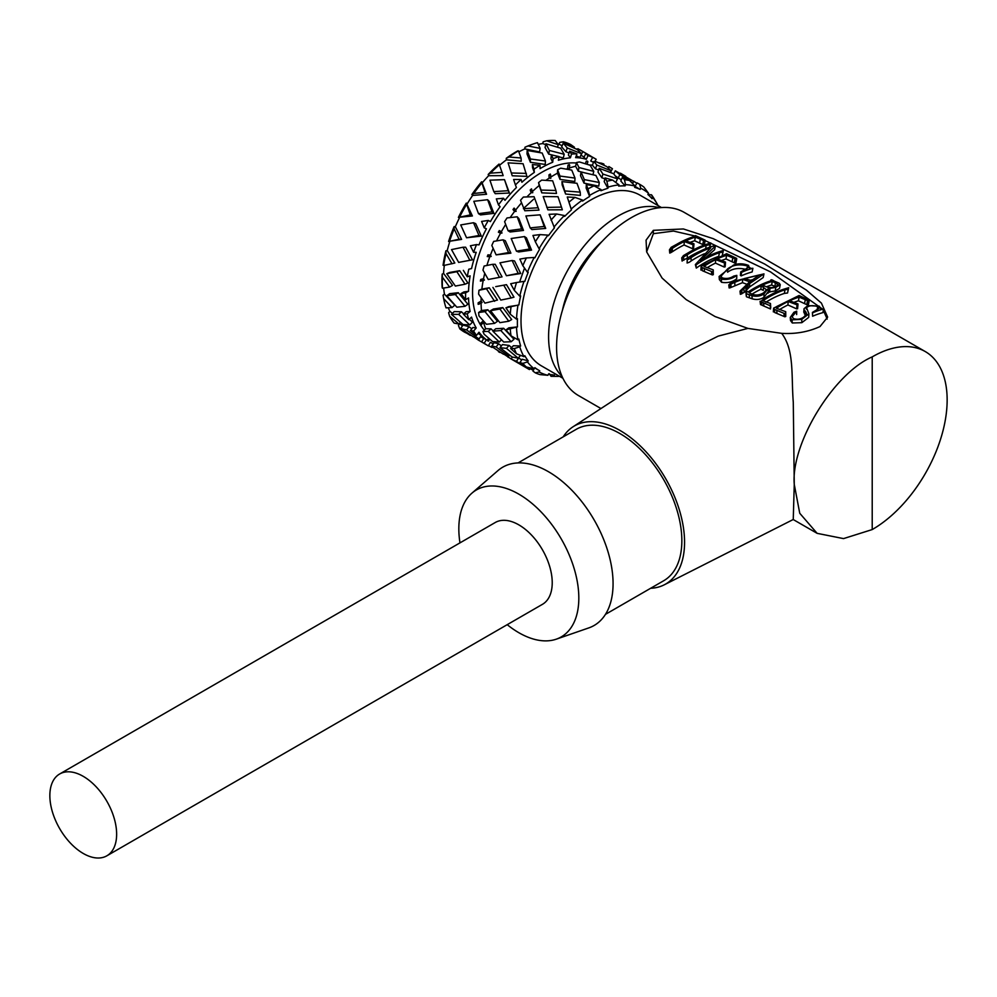 <?xml version="1.0" encoding="UTF-8"?>
<svg xmlns="http://www.w3.org/2000/svg" width="997" height="997" viewBox="0 0 997 997"><rect width="100%" height="100%" fill="white"/><g stroke="black" fill="none" stroke-linecap="round" stroke-linejoin="round"><path stroke-width="1.5" d="M781.698 333.347L747.9 328.399L715.086 316.56L686.185 299.623L662.083 278.051L646.654 251.905L646.068 240.152L653.347 230.332L683.381 228.961L713.204 238.657L764.786 264.105L806.374 290.09L821.403 303.1L827.647 317.121L819.995 326.555C808.355 331.901 795.594 334.169 781.698 333.347C794.559 350.383 791.157 375.445 793.276 402.215L794.26 484.38C790.783 443.553 833.604 373.514 872.213 356.889A105.744 61.054 -60 0 1 925.253 351.555A105.744 61.054 -60 0 1 947.15 399.959A105.744 61.054 -60 0 1 872.213 529.569L843.537 538.604L817.141 533.345L799.744 513.268L794.26 484.38L793.251 519.499L664.201 584.84A91.275 52.704 -120 0 0 684.565 542.268A91.275 52.704 -120 0 0 643.775 449.41A91.275 52.704 -120 0 0 572.963 426.828A91.275 52.704 -120 0 0 563.193 436.86M694.51 235.878L673.486 231.055L653.347 233.684L646.679 251.767M106.853 855.812L542.443 604.332A47.233 27.268 -120 0 0 552.226 582.709A47.233 27.268 -120 0 0 531.613 535.177A47.233 27.268 -120 0 0 495.21 522.528L59.633 774.008A47.233 27.268 60 0 1 96.024 786.658A47.233 27.268 60 0 1 116.637 834.19A47.233 27.268 60 0 1 106.853 855.812A47.233 27.268 60 0 1 70.463 843.15A47.233 27.268 60 0 1 49.85 795.631A47.233 27.268 60 0 1 59.633 774.008M507.199 624.67A84.845 48.99 -120 0 0 556.301 639.164A84.845 48.99 -120 0 0 578.821 598.063A84.845 48.99 -120 0 0 538.692 509.517A84.845 48.99 -120 0 0 471.98 493.104A84.845 48.99 -120 0 0 458.832 528.784A84.845 48.99 -120 0 0 459.966 542.879M556.301 639.164L588.816 627.898A91.388 52.766 -120 0 0 613.068 583.631A91.388 52.766 -120 0 0 569.835 488.256A91.388 52.766 -120 0 0 497.989 470.572L471.98 493.104M605.478 614.351L663.74 580.715A87.424 50.473 -120 0 0 681.848 540.686A87.424 50.473 -120 0 0 643.688 452.713A87.424 50.473 -120 0 0 576.316 429.283L518.054 462.92M747.9 328.399L718.214 336.114L691.32 349.536L572.963 426.828M925.253 351.555L684.229 212.398A105.744 61.054 120 0 0 602.736 240.738A105.744 61.054 120 0 0 556.575 347.155A105.744 61.054 120 0 0 578.484 395.56L600.967 408.546M602.313 241.187A82.14 47.42 120 0 0 562.445 310.229M661.472 207.563L639.974 195.15A98.566 56.904 120 0 0 564.028 221.558A98.566 56.904 120 0 0 521.007 320.747A98.566 56.904 120 0 0 541.421 365.862L562.919 378.274M659.478 207.737A98.566 56.904 120 0 0 586.772 242.857A98.566 56.904 120 0 0 548.587 336.674A98.566 56.904 120 0 0 562.071 376.455M621.33 179.871L615.373 175.958M604.892 178.75L601.864 177.778L602.898 174.051L599.209 168.306L613.579 173.69L617.455 178.837L615.834 182.451M601.864 177.778L597.976 172.057L599.209 168.306M598.748 186.127L583.993 183.124L580.491 175.584L581.039 171.983L595.919 175.46L599.284 182.513L598.748 186.127M580.404 195.387L565.623 194.041L562.146 184.844L561.972 181.604L577.001 183.298L580.217 192.134L580.404 195.387M562.345 209.781L547.889 209.856L543.191 196.571L558.008 196.708L562.345 209.781M540.137 214.841L545.72 228.425L531.912 229.584L530.167 227.902L525.905 215.95L540.137 214.841L544.163 226.481L545.72 228.425M524.522 236.563L526.478 237.909L531.551 250.122L518.702 251.967L516.434 251.169L511.187 238.507L524.522 236.563L529.432 249.051L531.551 250.122M512.122 260.504L514.552 260.94L520.746 273.527L506.439 275.745L499.958 262.847L512.122 260.504L518.203 273.39L520.746 273.527M495.733 286.638L506.488 284.668L513.991 297.168L511.174 297.966L503.734 285.179L495.733 286.638M481.165 297.804A103.7 59.87 120 0 0 481.077 301.144L482.099 302.477L478.174 304.334A107.801 62.238 120 0 1 478.174 302.789L479.196 304.16M493.428 309.02L502.775 307.599L511.685 319.551L508.782 321.233L499.883 322.654L490.524 310.69L493.428 309.02M523.973 281.403L524.808 281.403L523.973 281.403A105.021 60.63 120 0 0 519.749 296.159L520.646 295.959A103.7 59.87 120 0 0 518.876 304.908L505.915 307.849L508.794 306.615L517.966 305.219A105.021 60.63 120 0 0 516.533 319.19L517.455 318.704A103.7 59.87 120 0 0 517.381 322.841A103.7 59.87 120 0 0 517.455 326.891L516.533 327.477A105.021 60.63 120 0 0 517.966 339.79L518.876 339.042A103.7 59.87 120 0 0 520.646 345.959L519.749 346.782A105.021 60.63 120 0 0 523.973 356.664L524.808 355.705A103.7 59.87 120 0 0 528.223 360.902L527.438 361.936A105.021 60.63 120 0 0 534.168 368.753L534.878 367.644A103.7 59.87 120 0 0 538.854 370.311A103.7 59.87 120 0 0 539.738 370.809L539.09 371.956A105.021 60.63 120 0 0 547.926 375.296L548.462 374.099A103.7 59.87 120 0 0 554.444 375.034L553.983 376.243A105.021 60.63 120 0 0 557.136 376.38A105.021 60.63 120 0 0 559.541 376.33M534.168 257.538L534.878 257.824L534.168 257.538A105.021 60.63 120 0 0 527.438 272.144L528.223 272.243A103.7 59.87 120 0 0 524.808 281.403M528.223 272.243L527.438 272.144M658.107 205.619A105.021 60.63 120 0 0 656.936 203.513A105.021 60.63 120 0 0 652.811 197.668L652.038 198.702A103.7 59.87 120 0 0 647.863 194.49L648.598 193.393A105.021 60.63 120 0 0 640.747 188.271L640.111 189.43A103.7 59.87 120 0 0 634.653 187.361L635.214 186.177A105.021 60.63 120 0 0 625.53 184.669L625.094 185.878A103.7 59.87 120 0 0 618.676 186.103L619.025 184.894A105.021 60.63 120 0 0 608.12 187.1L607.908 188.271A103.7 59.87 120 0 0 600.942 190.763L601.066 189.617A105.021 60.63 120 0 0 589.626 195.4L589.638 196.459A103.7 59.87 120 0 0 582.56 201.07L582.46 200.048A105.021 60.63 120 0 0 571.194 209.034L571.443 209.931A103.7 59.87 120 0 0 564.688 216.361L564.364 215.539A105.021 60.63 120 0 0 553.983 227.166L554.444 227.839A103.7 59.87 120 0 0 548.462 235.691L547.926 235.118A105.021 60.63 120 0 0 539.09 248.652L539.738 249.063A103.7 59.87 120 0 0 534.878 257.824M539.738 249.063L539.09 248.652M554.444 227.839L549.085 214.318L556.538 213.994A107.801 62.238 120 0 0 551.054 220.15M571.443 209.931L567.256 197.007L574.933 197.394A107.801 62.238 120 0 0 568.975 202.154L571.194 209.034M589.638 196.459L586.149 188.072L586.323 184.619L594.025 185.866A107.801 62.238 120 0 0 587.981 188.919L589.626 195.4M607.908 188.271L604.194 181.616L605.092 177.915L612.644 180.108A107.801 62.238 120 0 0 606.874 181.28L608.12 187.1M625.094 185.878L620.832 181.055L622.39 177.329L629.593 180.507A107.801 62.238 120 0 0 624.471 179.709L625.53 184.669M640.111 189.43L635.101 186.414M611.41 172.83L610.438 172.294M598.636 170.026L595.458 168.78L592.392 165.203A103.7 59.87 120 0 0 589.19 164.941M583.557 172.531L578.272 171.185L575.605 166.262A103.7 59.87 120 0 0 569.312 168.044M569.711 165.44L569.337 164.617A107.801 62.238 120 0 0 568.028 165.078L569.711 165.44L569.162 169.041L567.505 168.68A103.7 59.87 120 0 0 566.358 169.116M560.015 179.385L559.965 176.058L575.007 178.077L574.82 181.529L560.015 179.385L557.485 173.179A103.7 59.87 120 0 0 550.755 177.092M550.643 175.061L550.282 174.039A107.801 62.238 120 0 0 548.948 174.911L550.643 175.061L550.818 178.301L549.16 178.127A103.7 59.87 120 0 0 545.907 180.357M541.807 192.857L541.047 190.066L555.927 190.477L556.476 193.455L541.807 192.857L539.178 185.529A103.7 59.87 120 0 0 532.373 191.524M531.875 190.028L531.476 188.844A107.801 62.238 120 0 0 530.217 190.041L531.875 190.028L532.772 192.708L531.139 192.695A103.7 59.87 120 0 0 526.927 196.92M534.068 196.708L538.991 210.105L524.821 210.766L520.521 200.26A107.801 62.238 120 0 1 523.375 197.057L534.068 196.708L538.991 210.105M521.431 202.964A103.7 59.87 120 0 0 515.648 210.043L516.134 211.339L514.577 211.464A103.7 59.87 120 0 0 510.165 217.558M517.194 216.798L518.864 218.567L523.475 230.432L510.115 231.989L508.096 230.743L504.607 221.658A107.801 62.238 120 0 1 507.037 217.932L517.194 216.798L521.63 228.911L523.475 230.432M505.666 224.437A103.7 59.87 120 0 0 501.391 231.665L501.977 233.049L500.519 233.248A103.7 59.87 120 0 0 496.556 240.913M503.074 239.816L505.292 240.713L510.9 253.163L496.132 254.858L491.82 245.436A107.801 62.238 120 0 1 493.677 241.411L503.074 239.816L508.545 252.553L510.9 253.163M493.141 248.378A103.7 59.87 120 0 0 490.462 255.033L491.172 256.453L489.839 256.69A103.7 59.87 120 0 0 486.897 265.464M499.347 277.203L492.605 264.317L495.21 264.28L502.039 276.879L489.689 279.21L502.039 276.879M484.741 273.328A103.7 59.87 120 0 0 483.545 278.686L484.405 280.095L480.404 281.129A107.801 62.238 120 0 1 480.741 279.447L481.588 280.88M483.196 280.431A103.7 59.87 120 0 0 481.863 289.08L489.278 287.784L497.466 300.072L484.953 303.138L478.597 294.103A107.801 62.238 120 0 1 478.984 290.252L481.863 289.08M576.341 163.022A97.943 56.555 120 0 0 541.807 172.307A97.943 56.555 120 0 0 480.679 249.998A97.943 56.555 120 0 0 484.343 330.107M469.761 260.13L463.019 247.231L465.636 247.206L472.466 259.806L460.103 262.124L472.466 259.806M473.5 222.73L475.706 223.64L481.314 236.09L466.559 237.772L460.714 224.936L473.5 222.73L478.971 235.479L481.314 236.09M487.62 199.712L489.29 201.494L493.901 213.358L480.542 214.903L478.523 213.67L473.799 201.307L487.62 199.712L492.044 211.838L493.901 213.358M508.183 190.701L504.494 179.634L509.417 193.019L495.247 193.692L493.814 191.611L508.183 190.701L509.417 193.019M526.902 176.369L512.234 175.784L508.096 162.86L523.076 163.732L526.902 176.369M545.247 164.455L530.429 162.299L526.989 153.912L527.176 150.46L542.181 153.027L545.421 161.003L545.247 164.455M553.971 155.445L548.699 154.111L549.384 150.46L545.945 143.755L560.613 148.179L564.19 154.298L563.293 158L558.993 156.791M548.699 154.111L545.047 147.469L545.945 143.755M569.063 152.952L565.885 151.706L567.243 147.955L563.23 143.169L577.213 149.513L581.488 153.712L579.93 157.439L576.241 155.868M565.885 151.706L561.672 146.895L563.23 143.169M584.105 157.015L580.852 155.208M449.635 272.455L459.692 270.71L467.892 282.998L465.013 284.232L456.85 271.683L446.756 273.701L449.635 272.455M443.615 273.452L452.526 285.404L449.622 287.074L442.456 277.303L442.157 274.138L443.615 273.452L442.182 274.15M493.365 343.803A103.7 59.87 -60 0 1 490.374 342.32L488.331 345.884A107.801 62.238 -60 0 1 487.907 345.647A107.801 62.238 -60 0 1 484.23 343.205L486.424 339.74A103.7 59.87 -60 0 1 478.996 332.225L476.504 335.391A107.801 62.238 -60 0 1 473.612 330.992L476.217 327.988A103.7 59.87 -60 0 1 471.556 317.108L468.777 319.676A107.801 62.238 -60 0 1 467.281 313.831L470.123 311.475A103.7 59.87 -60 0 1 468.54 297.916L465.636 299.723A107.801 62.238 -60 0 1 465.636 292.794L460.95 293.617L463.854 291.947L468.54 291.249A103.7 59.87 -60 0 1 470.123 275.857L467.281 276.792A107.801 62.238 -60 0 1 468.777 269.215L471.556 268.567A103.7 59.87 -60 0 1 476.217 252.316L473.612 252.316A107.801 62.238 -60 0 1 476.504 244.577L478.996 244.876A103.7 59.87 -60 0 1 486.424 228.774L484.23 227.839A107.801 62.238 -60 0 1 488.331 220.424L490.374 221.633A103.7 59.87 -60 0 1 500.108 206.715L498.463 204.908A107.801 62.238 -60 0 1 503.522 198.266L504.981 200.322A103.7 59.87 -60 0 1 516.421 187.511L515.412 184.944A107.801 62.238 -60 0 1 521.119 179.51L521.905 182.277A103.7 59.87 -60 0 1 534.33 172.381L532.572 167.77L532.386 164.53L534.031 169.216A107.801 62.238 -60 0 1 540.013 165.315L540.087 168.63A103.7 59.87 -60 0 1 552.699 162.262L550.917 158.511L551.453 154.896L553.136 158.697A107.801 62.238 -60 0 1 559.03 156.591L558.37 160.243A103.7 59.87 -60 0 1 570.396 157.813L568.39 154.971L569.623 151.232L571.518 154.074A107.801 62.238 -60 0 1 576.951 153.887L575.618 157.638A103.7 59.87 -60 0 1 586.286 159.296L583.906 157.389L585.762 153.737L588.043 155.607A107.801 62.238 -60 0 1 592.667 157.364L590.735 160.978A103.7 59.87 -60 0 1 593.527 162.411L590.81 160.841M468.777 269.215L471.556 268.567M562.171 145.712L558.906 144.166A103.7 59.87 120 0 0 557.759 143.917M545.733 144.59L542.68 143.58A103.7 59.87 120 0 0 538.268 144.378M524.808 148.902L524.97 147.22L528.136 145.986L540.137 148.366L539.589 151.968L524.808 148.902A103.7 59.87 120 0 0 518.851 151.856M506.464 159.894L506.264 158.349L509.031 157.003L521.057 157.987L521.244 161.227L506.439 159.819A103.7 59.87 120 0 0 499.721 165.153M503.186 175.634L488.729 175.709L488.181 174.487A105.657 61.004 -60 0 1 499.086 164.044L503.186 175.634M488.692 175.622A103.7 59.87 120 0 0 482.299 182.787M481.676 181.778L486.561 194.265L472.752 195.424L471.893 194.527A105.657 61.004 -60 0 1 481.588 181.828L485.003 192.334L486.561 194.265M472.69 195.375A103.7 59.87 120 0 0 467.257 203.712M466.347 203.089L472.404 215.975L458.421 217.334A105.657 61.004 -60 0 1 466.284 203.126L470.285 214.903L472.404 215.975M459.467 217.782A103.7 59.87 120 0 0 455.317 226.78M454.183 226.581L455.392 226.793L461.599 239.38L448.613 241.411A105.657 61.004 -60 0 1 454.134 226.606L454.146 228.911L459.056 239.23L461.599 239.38M449.834 241.448A103.7 59.87 120 0 0 447.242 250.534L454.831 263.021L443.665 265.514A107.801 62.238 -60 0 1 446.02 253.574L452.015 263.806M444.35 265.376A103.7 59.87 120 0 0 443.54 273.465M650.617 588.292A91.275 52.704 -120 0 0 664.201 584.84M827.161 319.077L823.335 310.304M822.213 308.871L770.556 271.907L697.003 236.688M872.213 356.889L872.213 529.569M705.091 241.149L704.356 244.838L703.508 244.876L705.103 240.127L695.457 235.616L694.012 236.538A105.744 61.054 -60 0 0 677.212 244.016L671.106 247.356L669.461 249.96L672.265 248.452A105.744 61.054 -60 0 1 684.291 241.511L693.875 245.063L693.949 243.791L685.799 240.8A105.744 61.054 -60 0 1 695.345 237.136L705.091 241.149L704.356 244.813L703.508 244.876L694.685 240.775A101.644 58.686 120 0 0 689.762 242.495M693.875 245.063L693.563 248.577L692.691 248.752L684.054 244.988A101.644 58.686 120 0 0 672.489 251.668L669.785 253.101L670.071 252.366M710.774 242.919L705.627 244.589A105.744 61.054 -60 0 0 689.799 251.892L683.419 255.606L681.798 257.974L687.232 254.796A105.744 61.054 -60 0 1 706.163 245.449L710.138 244.639L710.774 242.919L709.428 248.303M699.533 251.456A101.644 58.686 120 0 0 689.912 256.491M688.578 257.301A101.644 58.686 120 0 0 687.394 258.049L682.309 260.591M715.41 246.047L714.774 245.673A105.744 61.054 -60 0 0 693.999 254.459L688.503 257.4L687.22 259.108C687.394 259.955 688.653 259.469 691.008 257.662A105.744 61.054 -60 0 1 710.674 247.892L695.358 264.579L695.981 264.94A105.744 61.054 -60 0 1 719.36 252.715L722.95 252.042L722.252 255.668L723.386 250.409L718.189 252.079A105.744 61.054 -60 0 0 700.131 260.778L715.41 246.047L714.625 249.724L706.013 257.388M719.36 252.715L718.775 256.341A101.644 58.686 120 0 0 696.292 268.081L695.358 264.579M704.418 253.724A101.644 58.686 120 0 0 691.195 260.902C688.939 262.647 687.706 263.108 687.519 262.273M736.633 259.432L736.683 258.397L726.614 253.674L704.58 264.492A105.744 61.054 -60 0 0 703.757 265.028L701.165 266.286L701.988 267.52L712.145 271.745L713.079 271.433L713.254 269.875L703.932 266.411A105.744 61.054 -60 0 1 715.696 259.644L725.455 263.333L725.492 262.074L717.204 258.933A105.744 61.054 -60 0 1 726.626 255.307L736.633 259.432L735.898 263.096L735.051 263.158L725.978 258.946A101.644 58.686 120 0 0 721.043 260.678M725.455 263.333L725.143 266.847L724.221 267.046L715.46 263.121A101.644 58.686 120 0 0 707.097 267.744M713.254 269.875L713.291 274.649L712.381 274.948L702.287 270.685L701.439 269.464M741.506 272.38A105.744 61.054 -60 0 1 752.897 268.28L752.137 271.957A101.644 58.686 120 0 0 741.195 275.895L740.397 275.434L740.721 271.919L741.506 272.38L741.195 275.895M746.79 269.626C739.163 267.52 732.77 268.38 727.586 272.193L727.748 268.754C733.082 264.828 739.674 263.893 747.513 265.962L746.915 268.991M752.897 268.28L749.495 268.467L748.56 265.389C743.151 263.407 738.129 263.32 733.493 265.102L719.111 276.493L721.28 279.16C727.336 279.995 732.508 278.736 736.808 275.371L736.696 278.786C732.508 282.051 727.474 283.235 721.591 282.313L719.373 279.609M746.89 284.27L742.478 282.674L729.879 287.896L730.116 286.974M741.818 290.463L749.657 283.559L763.976 273.876L763.179 277.565L749.57 286.962L744.148 292.457L740.484 294.078L741.319 294.078L740.995 290.925L741.818 290.463L742.117 293.629M746.516 296.807L746.205 293.654L751.925 295.635C756.411 296.832 760.449 296.246 764.014 293.878L768.151 288.619L775.753 287.385L780.252 284.693L779.517 288.395L775.255 290.974L767.877 292.121L764.001 297.243C760.499 299.536 756.573 300.06 752.187 298.813L746.516 296.807L746.217 295.573M788.727 287.684L784.016 289.118A105.744 61.054 -60 0 0 764.587 298.352L760.636 301.543L770.232 305.767L770.469 303.487L762.954 300.758A105.744 61.054 -60 0 1 784.975 289.791L788.266 289.342L788.727 287.684L787.543 293.006L784.352 293.417A101.644 58.686 120 0 0 765.908 302.203M770.644 306.74L770.494 308.97L760.499 304.559L760.1 301.244L760.923 304.708M809.103 301.268L809.153 300.234L799.083 295.511L777.049 306.341A105.744 61.054 -60 0 0 776.227 306.864L773.635 308.123L774.457 309.369L784.614 313.594L785.549 313.27L785.736 311.712L776.401 308.247A105.744 61.054 -60 0 1 788.166 301.493L797.924 305.169L797.961 303.923L789.674 300.77A105.744 61.054 -60 0 1 799.108 297.143L809.103 301.268L808.368 304.932L807.52 304.995L798.447 300.795A101.644 58.686 120 0 0 793.512 302.515M797.924 305.169L797.612 308.684L796.69 308.896L787.929 304.97A101.644 58.686 120 0 0 779.567 309.581M785.736 311.712L785.761 316.485L784.851 316.797L774.756 312.535L773.909 311.313M812.966 312.709A105.744 61.054 -60 0 1 823.609 308.97L822.849 312.647A101.644 58.686 120 0 0 812.617 316.236L812.418 312.435L812.617 316.236M792.004 319.825L801.738 319.389L808.916 313.831L808.704 317.37L801.85 322.679L792.303 322.991L790.509 320.56L790.247 317.457L792.004 319.825L792.303 322.991M804.766 310.578L805.875 311.949L805.651 315.426L803.756 312.111L804.056 308.671L804.517 314.055M695.345 237.136L694.685 240.775M700.293 239.43L699.595 243.081M703.471 240.863L702.76 244.514M669.772 249.2L669.785 253.101M670.794 249.4L671.081 252.577M672.265 248.452L672.489 251.668M684.291 241.511L684.054 244.988M692.977 245.25L692.691 248.752M681.973 257.463L682.147 261.102M683.518 257.126L683.817 260.292M687.232 254.796L687.394 258.049M710.138 244.639L709.64 247.206M691.008 257.662L691.195 260.902M687.22 259.108L687.132 263.046M695.981 264.94L696.292 268.081M722.95 252.042L723.386 250.409M726.626 255.307L725.978 258.946M732.783 258.073L732.085 261.737M735.001 259.133L734.291 262.797M735.749 259.494L735.051 263.158M726.614 253.674L725.417 254.609M701.988 267.52L702.287 270.685M701.165 266.286L700.879 270.05M704.256 268.392L704.53 271.57M711.472 271.421L711.721 274.611M712.145 271.745L712.381 274.948M713.079 271.433L713.291 274.649M715.696 259.644L715.46 263.121M724.507 263.557L724.221 267.046M749.794 268.392L749.956 267.582L749.732 268.417M721.28 279.16L721.591 282.313M736.808 275.371L733.667 276.107C730.091 278.462 726.252 279.035 722.127 277.839L720.981 276.194L727.748 268.754M747.513 265.962L748.435 267.42L740.721 271.919M742.478 282.674L742.566 279.272L749.669 281.802L740.148 290.937M740.185 291.311L740.484 294.078M743.936 289.242L744.148 292.457M745.906 287.248L746.018 290.538M746.441 286.575L746.529 289.878M747.974 285.08L747.987 288.432M749.657 283.559L749.57 286.962M763.976 273.876L733.206 281.441L729.816 283.809L729.879 287.896M729.816 283.809L729.542 284.756L730.826 284.17L731.125 287.348M730.826 284.17L734.752 282.338L734.914 285.591M734.752 282.338L742.566 279.272M749.146 294.476L749.432 297.642M751.925 295.635L752.187 298.813M764.014 293.878L764.001 297.243M768.338 289.666L768.151 288.619M769.933 288.706L769.609 292.221M775.753 287.385L775.255 290.974M780.252 284.693L779.28 283.235L774.183 281.067C771.715 279.447 770.644 279.359 770.943 280.805L770.88 279.945L770.693 280.892M746.23 295.573L745.955 292.482L746.205 293.654L746.903 291.274L748.111 291.971A105.744 61.054 -60 0 1 770.943 280.805M761.683 302.041L761.97 305.207M763.602 302.938L763.889 306.104M770.232 305.767L770.494 308.97M770.743 307.512L770.469 303.487M784.975 289.791L784.352 293.417M788.266 289.342L787.543 293.006M799.108 297.143L798.447 300.795M805.252 299.91L804.554 303.574M807.47 300.982L806.76 304.633M808.218 301.343L807.52 304.995M799.083 295.511L797.887 296.445M774.457 309.369L774.756 312.535M773.635 308.123L773.348 311.887M776.725 310.229L776.999 313.407M783.941 313.257L784.19 316.46M784.614 313.594L784.851 316.797M785.549 313.27L785.761 316.485M788.166 301.493L787.929 304.97M796.977 305.394L796.69 308.896M823.609 308.97L820.456 309.17M804.056 308.671L807.769 305.63L819.148 306.141L820.631 308.347M805.875 311.949L806.648 313.868L803.831 317.009C800.828 319.214 797.413 319.763 793.562 318.654L792.092 316.747L796.703 311.164L796.64 314.554M796.703 311.164L793.973 312.235L790.247 317.457M801.738 319.389L801.85 322.679M808.916 313.831L806.561 307.724L806.411 309.132M806.274 308.434L806.561 307.724C809.053 305.431 812.779 305.07 817.714 306.64L817.017 310.266M817.714 306.64L818.861 308.509L812.418 312.435M750.243 280.194L744.285 278.587L759.639 274.86L750.243 281.403L750.243 280.194M762.605 285.055A105.744 61.054 -60 0 1 772.289 281.366L778.283 284.644L776.127 286.189C773.323 287.859 770.058 288.046 766.294 286.787L762.605 285.055M749.196 292.607A105.744 61.054 -60 0 1 761.135 285.753L766.469 289.728L763.702 292.757C758.729 295.81 753.894 295.748 749.196 292.607M752.311 279.771L750.243 280.269M775.541 282.662L774.843 286.313L771.616 285.017L772.289 281.366M771.616 285.017A101.644 58.686 120 0 0 766.394 286.824M763.528 286.849L763.278 290.339L760.898 289.23L761.135 285.753M760.898 289.23A101.644 58.686 120 0 0 752.05 294.115M481.09 303.063A103.7 59.87 120 0 0 481.476 310.528L487.857 309.768L497.466 321.296L494.587 323.377L486.436 324.287L478.984 315.924A107.801 62.238 120 0 1 478.597 312.547L481.476 310.528M483.146 320.648A103.7 59.87 120 0 0 483.221 320.984L484.405 322.205L480.741 324.71A107.801 62.238 120 0 1 480.404 323.414L481.588 324.661M483.707 322.816A103.7 59.87 120 0 0 485.676 328.761L491.035 328.836L493.203 330.954M493.328 341.672A103.7 59.87 120 0 0 494.2 342.644L498.612 343.803L501.404 345.897M527.438 361.936L522.814 363.394L519.873 362.559L522.216 359.232L528.223 360.902M519.749 346.782L514.29 348.576L510.663 348.539L513.368 345.747L520.646 345.959M517.431 326.854L505.915 329.92L508.794 327.839L517.455 326.891M518.465 357.873L521.73 359.942M495.733 328.748L503.659 328.287L513.991 339.279L511.174 341.734L500.806 330.518L492.917 331.203L495.733 328.748M509.081 345.436L506.439 348.352L499.958 347.654L502.5 344.576L509.081 345.436L511.598 347.592M554.394 375.034L553.933 376.243L551.054 376.318A107.801 62.238 120 0 0 551.765 376.33L557.136 376.38M547.901 375.296L540.013 374.61A107.801 62.238 120 0 1 535.339 372.841L532.946 371.096L534.168 368.753L526.379 366.996L519.873 362.559M539.09 371.956L535.339 372.841M539.689 370.784L539.028 371.943M522.814 363.394A107.801 62.238 120 0 0 526.379 366.996M528.186 360.877L527.376 361.911M514.29 348.576A107.801 62.238 120 0 0 516.521 353.798L523.973 356.664M520.608 345.922L519.699 346.769M517.929 339.803L511.037 335.827L505.915 329.92M510.277 329.322A107.801 62.238 120 0 0 511.037 335.827M511.037 306.839A107.801 62.238 120 0 0 510.277 314.217L516.533 319.19M523.936 281.366L516.521 282.537A107.801 62.238 120 0 0 514.29 290.339L519.749 296.159M534.143 257.488L526.379 257.949A107.801 62.238 120 0 0 522.814 265.663L527.376 272.144M547.926 235.118L540.013 234.607A107.801 62.238 120 0 0 535.339 241.773L539.028 248.652M564.364 215.539L556.538 213.994M564.676 216.324L564.339 215.489M571.393 209.931L571.144 209.021M582.46 200.048L574.933 197.394M589.588 196.459L589.576 195.375M601.066 189.617L594.025 185.866M607.858 188.259L608.083 187.075M619.025 184.894L612.644 180.108M625.044 185.866L625.48 184.632M635.214 186.177L629.593 180.507M640.074 189.405L640.747 188.271M648.598 193.393L643.825 187.012A107.801 62.238 120 0 0 640.124 184.57A107.801 62.238 120 0 0 639.675 184.308L640.71 188.234M652.001 198.665L652.811 197.668M654.431 199.25A107.801 62.238 120 0 0 654.219 198.889A107.801 62.238 120 0 0 651.502 194.801L652.786 197.618M518.702 357.973L516.434 361.375L529.432 369.563L530.416 367.943M516.434 361.375L511.187 359.02L512.358 357.063M529.432 369.563L511.187 359.02M503.659 328.287L500.806 330.518M511.174 341.734L503.734 342.033L492.917 331.203M506.439 348.352L518.203 358.197L520.521 355.381M518.203 358.197L512.122 357.013L499.958 347.654M530.554 367.968L530.167 368.778L533.358 370.286M516.521 353.798L510.663 348.539M551.054 376.318L549.085 373.601M586.248 161.202L587.881 161.763L587.457 161.153A107.801 62.238 120 0 0 586.248 161.202L585.426 163.757M595.458 168.78L596.829 165.041L611.061 170.786L606.799 166.586L596.567 161.888A107.801 62.238 120 0 0 593.9 161.464L592.392 165.203M602.475 163.496L603.497 163.882A107.801 62.238 120 0 0 602.475 163.496L602.038 164.355M610.488 172.331L612.445 168.717L608.88 166.536L608.133 167.808M504.744 354.695L511.187 359.007M498.65 351.143L498.375 351.592A107.801 62.238 120 0 0 499.285 352.178L500.095 352.091M494.2 342.644L491.82 345.934A107.801 62.238 120 0 0 493.677 347.816L503.074 354.01L508.545 356.029L509.317 354.932M488.742 338.295L487.284 340.027A107.801 62.238 120 0 0 487.919 341.011L490.038 339.416M485.676 328.761L482.959 331.502A107.801 62.238 120 0 0 484.118 334.219L492.605 341.597L499.347 342.008L501.454 339.815M483.221 320.984L480.404 323.414M481.077 301.144L478.174 302.789M483.545 278.686L480.741 279.447M492.605 264.317L484.118 266.037A107.801 62.238 120 0 0 482.959 270.1L488.256 279.496L489.689 279.21M490.462 255.033L487.919 254.858A107.801 62.238 120 0 0 487.284 256.578L489.839 256.69M501.391 231.665L499.285 230.556A107.801 62.238 120 0 0 498.375 232.201L500.519 233.248M515.648 210.043L514.116 208.086A107.801 62.238 120 0 0 512.994 209.557L514.577 211.464M530.217 190.041L531.139 192.695M555.927 190.477L552.65 180.806L541.67 180.121A107.801 62.238 120 0 0 538.567 182.588L539.178 185.529M548.948 174.911L549.16 178.127M575.007 178.077L571.755 170.101L560.763 168.169A107.801 62.238 120 0 0 557.61 169.764L557.485 173.179M568.028 165.078L567.505 168.68M578.272 171.185L578.958 167.533L593.776 171.372L590.187 165.265L579.456 161.963A107.801 62.238 120 0 0 576.453 162.561L575.605 166.262M509.392 354.982L508.096 357.275M498.375 351.592L499.858 352.477M498.612 343.803L496.132 346.981L508.545 356.029M496.132 346.981L491.82 345.934M487.284 340.027L488.63 341.111M491.035 328.836L488.256 331.428L499.347 342.008M488.256 331.428L482.959 331.502M487.857 309.768L484.953 311.612L494.587 323.377M484.953 311.612L478.597 312.547M489.278 287.784L486.436 288.756L494.587 301.318M486.436 288.756L478.984 290.252M487.284 256.578L491.172 256.453M487.919 254.858L488.63 256.304M496.132 254.858L508.545 252.553M498.375 232.201L501.977 233.049M499.285 230.556L499.858 231.977M508.096 230.743L521.63 228.911M512.994 209.557L514.577 209.407L516.134 211.339M514.116 208.086L514.577 209.407M523.388 208.685L537.757 207.775M541.047 190.066L538.567 182.588M559.965 176.058L557.61 169.764M578.958 167.533L576.453 162.561M593.776 171.372L592.966 174.724M587.881 161.763L587.059 164.268M596.829 165.041L593.9 161.464M611.061 170.786L610.376 172.431M604.02 164.268L603.609 165.078M612.445 168.717L608.88 166.536M620.421 173.191L625.78 176.357M651.502 194.801L648.025 194.627M640.124 184.57L637.108 182.887L635.164 186.115M624.471 179.709L622.39 177.329M606.874 181.28L605.092 177.915M587.981 188.919L586.323 184.619M568.975 202.154L567.256 197.007M540.013 234.607L532.946 235.454L535.339 241.773M526.379 257.949L519.873 259.095L522.814 265.663M516.521 282.537L510.663 283.734L514.29 290.339M510.277 314.217L505.915 307.849M502.775 307.599L499.883 309.008L508.782 321.233M499.883 309.008L490.524 310.69M503.734 285.179L506.439 284.681M511.174 297.966L500.793 300.085L492.917 287.423M506.439 275.745L518.203 273.39M516.434 251.169L529.432 249.051M530.167 227.902L544.163 226.481M561.66 207.725L561.249 206.491L561.448 207.114L546.78 207.401M565.623 194.041L561.972 181.604M565.212 190.963L580.217 192.134M583.993 183.124L584.317 179.597L581.039 171.983M584.317 179.597L599.284 182.513M602.898 174.051L617.455 178.837M618.103 178.351L619.773 174.649L615.336 170.811L633.594 181.354L632.534 183.436L633.893 181.367L633.269 181.093M615.336 170.811L613.766 173.914M619.773 174.649L633.594 181.354M645.258 188.894L646.343 190.352M633.893 181.367L636.871 183.286M534.33 172.381L534.031 169.216M552.699 162.262L553.136 158.697M570.396 157.813L571.518 154.074M586.286 159.296L588.043 155.607M601.179 163.957L601.665 163.221A107.801 62.238 -60 0 1 602.313 163.82M465.636 292.794L468.54 291.249M476.504 244.577L470.372 245.773L473.612 252.316M443.665 288.046A103.7 59.87 120 0 0 444.438 294.14L454.831 305.132L452.015 307.587L446.02 307.849A107.801 62.238 -60 0 1 443.665 298.626L452.015 307.587M448.264 307.786A103.7 59.87 120 0 0 449.871 311.276L452.439 313.432M459.355 323.676A103.7 59.87 120 0 0 459.505 323.801L462.571 325.782M484.23 343.205L481.601 341.946L483.719 338.432L486.424 339.74M473.612 330.992L470.372 330.58L472.914 327.49L476.217 327.988M467.281 313.818L463.343 314.13L466.16 311.662L470.123 311.475M469.026 326.717L466.559 329.907L460.714 328.412L463.069 325.084L469.026 326.717L471.83 328.811M478.099 333.359L481.314 335.628L478.971 338.955L466.559 329.907M449.635 293.679L458.271 292.694L467.892 304.222L465.013 306.303L455.367 294.526L446.756 295.76L449.635 293.679M461.449 311.762L458.682 314.354L451.516 314.391L454.208 311.6L461.449 311.762L463.63 313.881M469.275 319.214L472.466 322.131L469.761 324.935L458.682 314.354M463.343 270.349L467.281 276.792M460.95 293.617L465.636 299.723M463.343 314.13L468.777 319.676M470.372 330.58L476.504 335.391M481.601 341.946L487.645 345.498M601.665 163.221L598.499 162.748M592.667 157.364L585.762 153.737M576.951 153.887L569.623 151.232M559.03 156.591L551.453 154.896M540.013 165.315L532.386 164.53M521.119 179.51L513.617 179.497L515.412 184.944M503.522 198.266L496.332 198.877L498.463 204.908M488.331 220.424L481.601 221.434L484.23 227.839M443.191 295.935A105.657 61.004 -60 0 1 443.154 295.673A105.657 61.004 -60 0 1 443.067 295.212L444.438 294.14M449.622 287.074L442.456 288.233L442.157 287.398A105.657 61.004 -60 0 1 442.157 274.138M443.665 265.514L443.067 265.264A105.657 61.004 -60 0 1 445.933 250.783L446.02 253.574M506.439 159.819L506.239 158.336A105.657 61.004 -60 0 1 516.645 151.494A105.657 61.004 -60 0 1 517.705 150.896L518.477 150.859L521.057 157.987M524.846 148.964L524.995 147.22A105.657 61.004 -60 0 1 530.055 145.151L532.211 144.366A107.801 62.238 -60 0 1 537.445 142.658L540.137 148.366M542.68 143.58L543.166 141.798L546.643 140.801L558.308 144.69L557.485 147.182M558.906 144.166L559.703 142.397L563.38 141.786L574.434 147.195L574.035 148.005M459.542 323.813L458.421 325.508L459.505 323.801M449.921 311.288L448.613 312.734L449.871 311.276M447.329 250.521L445.958 250.77M448.613 241.523L459.056 239.23M458.421 217.421L470.285 214.903M471.893 194.589L473.774 193.443L485.003 192.334M488.181 174.487L490.524 173.154L502.089 172.344L502.5 173.565M542.704 143.63L543.215 141.773M546.643 140.801A107.801 62.238 -60 0 1 555.217 140.515L558.308 144.69M558.943 144.204L559.778 142.359M563.38 141.786A107.801 62.238 -60 0 1 570.683 144.54L574.434 147.195M575.905 148.889L577.712 149.126M459.692 270.71L456.85 271.683M465.013 284.232L455.367 286.064L446.756 273.701M595.259 161.277L595.919 161.763M580.915 155.258L582.871 151.644L596.206 159.271L594.81 161.589M582.871 151.644L577.948 148.74L577.388 149.662M567.243 147.955L581.488 153.712M549.384 150.46L564.19 154.298M530.429 162.299L530.392 158.972L527.176 150.46M530.392 158.972L545.421 161.003M512.234 175.784L508.096 162.86M511.473 172.992L526.354 173.391M504.494 179.634L489.926 180.17L493.814 191.611M478.523 213.67L492.044 211.838M466.559 237.772L478.971 235.479M463.019 247.231L451.516 249.586L458.682 262.423L460.103 262.124M478.971 338.955L473.5 336.936L460.714 328.412M458.271 292.694L455.367 294.526M465.013 306.303L456.85 307.201L446.756 295.76M469.761 324.935L463.019 324.524L451.516 314.391M480.255 337.123L478.523 340.201L481.613 341.934M488.48 345.635L492.044 347.479L492.481 346.632M478.523 340.201L473.799 336.949M458.421 325.508L459.829 328.885A107.801 62.238 -60 0 0 464.639 332.2L470.522 335.017M459.829 328.885L470.285 335.403M448.613 312.734L449.585 316.186A107.801 62.238 -60 0 0 454.146 323.128L459.056 324.037L460.452 322.33M449.585 316.186L459.056 324.037M444.5 294.14L443.079 295.249L443.665 298.626M442.456 288.233A107.801 62.238 -60 0 1 442.456 277.303M528.136 145.986A107.801 62.238 -60 0 1 532.211 144.366M509.031 157.003A107.801 62.238 -60 0 1 518.477 150.859M490.524 173.154A107.801 62.238 -60 0 1 499.522 164.58M473.774 193.443A107.801 62.238 -60 0 1 481.763 182.974M459.829 216.586A107.801 62.238 -60 0 1 466.309 204.871M449.585 241.124A107.801 62.238 -60 0 1 454.146 228.911M524.497 268.093L519.611 282.026M533.569 199.263L523.861 208.161M653.347 230.332L653.347 233.684M706.163 245.449L705.652 248.689M793.201 519.524L817.141 533.345M669.747 253.001L669.423 249.861M682.085 260.99L681.736 257.862M719.36 279.609L719.099 276.493M740.36 294.327L740.011 291.199M729.131 287.946L728.782 284.818M768.351 289.666L768.101 293.18M746.068 293.33L746.367 296.495M746.08 293.529L746.392 296.67M820.494 309.157L820.643 308.36M534.704 367.918L538.854 370.311M656.936 203.513L654.219 198.889M532.074 190.651L531.663 189.418M480.579 336.674L483.695 338.469M486.972 345.099L487.907 345.647M443.154 295.673L443.329 296.682M579.98 149.849L590.835 156.118"/></g></svg>
